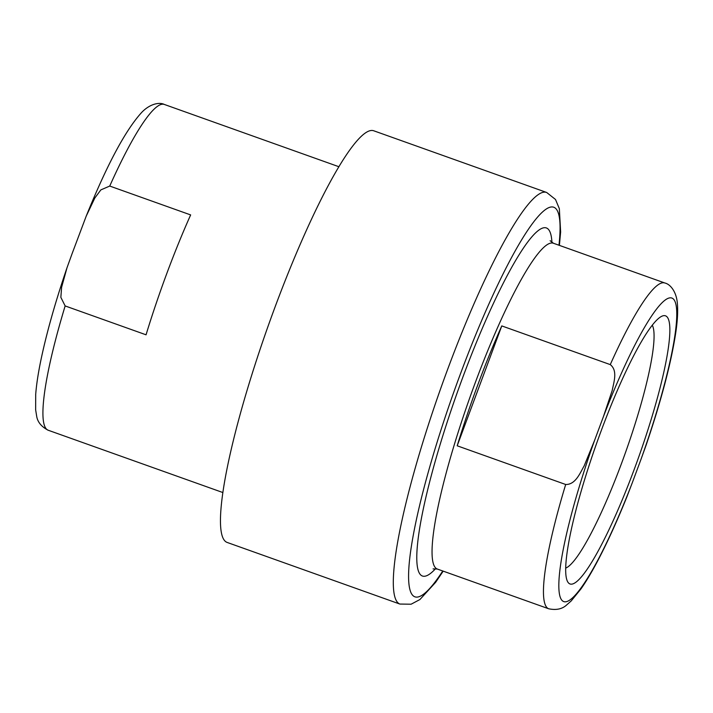 <?xml version="1.0" encoding="UTF-8"?>
<svg xmlns="http://www.w3.org/2000/svg" width="713" height="713" viewBox="0 0 713 713"><rect width="100%" height="100%" fill="white"/><g stroke="black" fill="none" stroke-linecap="round" stroke-linejoin="round"><path stroke-width="1.07" d="M634.463 468.735A142.333 22.13 -70.4 0 1 567.298 581.042A142.333 22.13 -70.4 0 1 601.139 430.91A142.333 22.13 -70.4 0 1 661.753 316.269A142.333 22.13 -70.4 0 1 634.463 468.735M565.659 568.118A130.105 20.231 109.6 0 0 621.665 463.058A130.105 20.231 109.6 0 0 652.297 325.235M146.058 334.807A172.929 26.889 -70.4 0 1 166.904 273.222A172.929 26.889 -70.4 0 1 190.647 214.916L109.74 186.057L100.845 189.899L94.838 198L86.228 216.092L72.031 253.837L66.977 267.83L61.603 287.312L60.855 297.348L65.15 305.939L146.058 334.807M501.774 325.912L457.193 445.794A172.929 26.889 -70.4 0 1 478.04 384.209A172.929 26.889 -70.4 0 1 501.774 325.912L610.266 364.61A172.929 26.889 -70.4 0 1 664.872 283.008L553.44 243.258A172.929 26.889 109.6 0 0 475.09 383.157A172.929 26.889 109.6 0 0 437.238 569.019L548.671 608.768A172.929 26.889 -70.4 0 1 565.685 484.492C575.614 484.724 580.043 472.986 584.179 465.856L594.624 440.26A161.076 25.044 109.6 0 0 561.862 600.248A161.076 25.044 109.6 0 0 632.226 482.933L626.78 497.13C616.754 521.943 606.906 543.475 597.244 561.719C591.505 572.521 586.095 581.576 580.997 588.867L571.22 600.916L566.746 604.874C562.299 609.062 556.274 610.364 548.671 608.768M399.859 604.054A218.49 33.966 109.6 0 1 447.693 369.236A218.49 33.966 109.6 0 1 546.684 192.483L373.835 130.818A218.49 33.966 109.6 0 0 274.844 307.579A218.49 33.966 109.6 0 0 227.01 542.388L399.859 604.054L411.107 604.214L419.904 599.544L435.643 582.316L443.192 571.14M664.872 283.008C670.443 284.246 676.414 291.84 677.35 303.221C678.072 311.207 677.493 321.322 675.621 333.577C670.906 363.942 661.04 401.214 646.031 445.393L640.978 459.386A161.076 25.044 109.6 0 0 673.749 299.398A161.076 25.044 109.6 0 0 603.385 416.713L612.209 390.466C613.741 382.32 617.993 370.635 610.266 364.61M632.226 482.933L640.978 459.386M457.193 445.794L565.685 484.492M603.385 416.713L594.624 440.26M222.768 492.505L48.136 430.215A172.929 26.889 -70.4 0 1 65.15 305.939M551.933 242.518A184.792 28.734 109.6 0 0 462.675 377.649A184.792 28.734 109.6 0 0 435.598 568.635M558.974 245.227A206.627 32.13 109.6 0 0 460.117 374.744A206.627 32.13 109.6 0 0 409.191 563.707A206.627 32.13 109.6 0 0 442.764 570.988M109.74 186.057A172.929 26.889 -70.4 0 1 164.346 104.454C159.213 101.87 149.757 104.009 141.78 112.324C125.55 130.069 107.03 164.658 86.228 216.092M433.067 568.885L437.238 569.019M546.684 192.483L555.498 199.471L559.34 208.651L560.632 231.948L559.402 245.388M550.133 240.718L553.44 243.258M48.136 430.215C41.247 426.632 37.397 421.811 36.604 415.759L35.65 409.859L35.703 394.342C36.408 385.029 38.065 373.995 40.668 361.25C46.345 333.809 55.115 302.668 66.977 267.83M338.969 166.753L164.346 104.454"/></g></svg>
